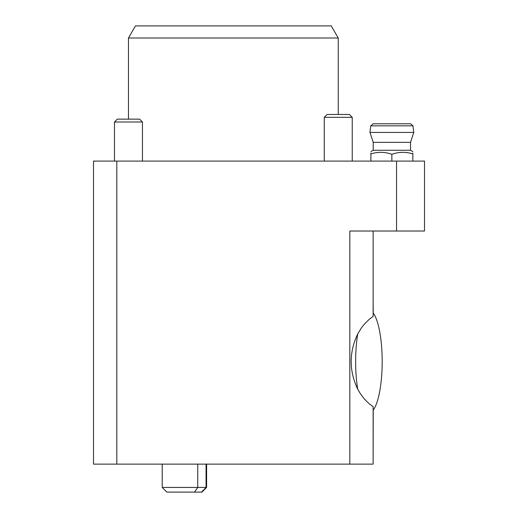 <?xml version="1.0" encoding="UTF-8"?>
<svg xmlns="http://www.w3.org/2000/svg" width="518" height="518" viewBox="0 0 518 518"><rect width="100%" height="100%" fill="white"/><g stroke="black" fill="none" stroke-linecap="round" stroke-linejoin="round"><path stroke-width="0.78" d="M370.765 125.842L373.083 123.796L410.657 123.796L412.969 125.842L370.765 125.842L369.956 132.427L413.778 132.427L412.969 125.842M373.083 123.796L410.657 123.796M206.604 487.438L201.942 492.1L166.874 492.1L162.212 487.438L206.604 487.438L206.604 464.128M373.128 312.93A51.282 13.274 -90 0 1 382.187 361.564A51.282 13.274 -90 0 1 373.128 410.191M357.737 389.232A51.282 13.274 -90 0 1 357.737 333.89C348.99 352.337 348.99 370.784 357.737 389.232L360.392 393.751L364.523 399.171L369.25 403.807L373.128 406.708L373.128 464.128L373.219 410.068M373.219 313.053L373.128 300.952M413.778 132.427L410.515 142.346L373.219 142.346L369.956 132.427M373.128 231.022L373.128 316.414L369.25 319.315L364.523 323.951L361.363 327.952L357.737 333.89M128.464 119.134L139.588 119.134L142.45 121.995L114.478 121.995L117.333 119.134L128.464 119.134L128.464 38.015L338.254 38.015L338.254 114.472L349.385 114.472L352.24 117.333L324.268 117.333L327.13 114.472L338.254 114.472M373.219 142.346L373.219 150.272L410.515 150.272L412.852 151.619M373.128 464.128L349.818 464.128L349.818 231.022L396.548 231.022L396.548 161.092L424.501 161.092L424.501 231.022L396.548 231.022M349.818 464.128L93.499 464.128L93.499 161.092L116.809 161.092L116.809 464.128M373.219 150.272L370.888 151.619M412.846 153.101L412.846 153.911C405.859 151.696 398.866 151.826 391.867 154.299C384.939 151.826 377.946 151.696 370.888 153.911L370.888 153.101M396.548 161.092L116.809 161.092M142.45 161.092L142.45 121.995M352.24 161.092L352.24 117.333M370.888 161.092L370.888 153.911M391.867 161.092L391.867 154.299M412.846 161.092L412.846 153.911M338.254 38.015L331.261 25.9L135.457 25.9L128.464 38.015M313.545 161.092L153.173 161.092L313.545 161.092M194.567 492.1L197.746 487.438L197.746 464.128M206.06 464.128L206.06 487.438L201.515 492.1M162.212 487.438L162.212 464.128M410.515 142.346L410.515 150.272M114.478 161.092L114.478 121.995M324.268 161.092L324.268 117.333"/></g></svg>
